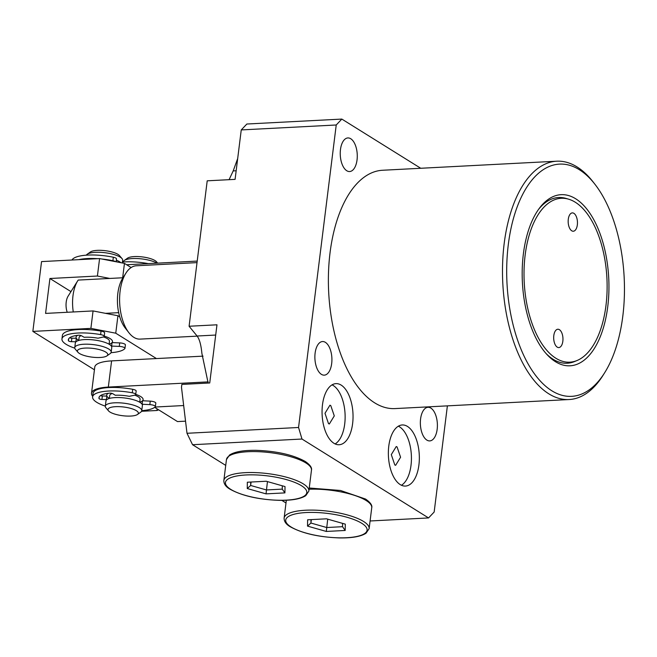 <?xml version="1.0" encoding="UTF-8"?>
<svg xmlns="http://www.w3.org/2000/svg" width="657" height="657" viewBox="0 0 657 657"><rect width="100%" height="100%" fill="white"/><g stroke="black" fill="none" stroke-linecap="round" stroke-linejoin="round"><path stroke-width="0.99" d="M394.808 464.967L395.629 465.32L400.581 457.239L397.058 446.9L396.245 446.538L391.293 454.619L394.808 464.967M328.508 423.634L329.329 423.987L334.282 415.906L330.758 405.566L329.945 405.205L324.993 413.286L328.508 423.634M400.228 484.603A30.6 15.44 87 0 0 405.435 486.073A30.6 15.44 87 0 0 419.314 459.875A30.6 15.44 87 0 0 407.471 426.434A30.6 15.44 87 0 0 402.265 424.964A30.6 15.44 87 0 0 388.386 451.162A30.6 15.44 87 0 0 400.228 484.603M401.427 485.26A30.6 15.44 87 0 0 411.405 456.336A30.6 15.44 87 0 0 399.555 426.845A30.6 15.44 87 0 0 398.356 426.196M333.928 443.278A30.6 15.44 87 0 0 339.135 444.74A30.6 15.44 87 0 0 353.014 418.55A30.6 15.44 87 0 0 341.172 385.101A30.6 15.44 87 0 0 335.965 383.631A30.6 15.44 87 0 0 322.086 409.828A30.6 15.44 87 0 0 333.928 443.278M335.127 443.927A30.6 15.44 87 0 0 345.106 415.002A30.6 15.44 87 0 0 333.255 385.511A30.6 15.44 87 0 0 332.056 384.862M197.018 262.619L136.286 265.781A36.718 18.527 87 0 0 125.84 273.255A36.718 18.527 87 0 0 128.928 332.762A36.718 18.527 87 0 0 133.847 337.345A36.718 18.527 87 0 0 140.097 339.111L197.199 336.146M128.928 332.762L125.2 327.983A30.6 15.44 -93 0 1 118.687 312.658A30.6 15.44 -93 0 1 122.621 278.387L125.84 273.255M123.015 277.755L78.191 280.079A30.6 15.44 87 0 0 77.772 280.72L68.123 296.143A12.237 6.176 87 0 0 67.219 312.28M77.772 280.72A30.6 15.44 87 0 0 73.28 311.96M571.73 230.788A9.182 4.632 87 0 0 573.29 231.231A9.182 4.632 87 0 0 577.454 223.372A9.182 4.632 87 0 0 573.906 213.336A9.182 4.632 87 0 0 572.337 212.893A9.182 4.632 87 0 0 568.174 220.752A9.182 4.632 87 0 0 571.73 230.788M557.235 347.134A9.182 4.632 87 0 0 558.803 347.578A9.182 4.632 87 0 0 562.959 339.718A9.182 4.632 87 0 0 559.411 329.683A9.182 4.632 87 0 0 557.85 329.239A9.182 4.632 87 0 0 553.687 337.098A9.182 4.632 87 0 0 557.235 347.134M575.713 198.792A85.673 43.222 -93 0 1 607.758 306.54A85.673 43.222 -93 0 1 555.428 361.678A85.673 43.222 -93 0 1 547.158 354.739A85.673 43.222 -93 0 1 539.537 208.039A85.673 43.222 -93 0 1 575.713 198.792M577.051 360.512A82.051 41.399 -93 0 1 555.855 358.237A82.051 41.399 -93 0 1 524.508 261.412A82.051 41.399 -93 0 1 568.666 199.202A82.051 41.399 -93 0 1 575.286 202.233A82.051 41.399 -93 0 1 607.117 284.695A82.051 41.399 -93 0 1 577.051 360.512L574.538 361.555A82.971 41.859 -93 0 1 553.104 359.256A82.971 41.859 -93 0 1 546.131 353.597M538.633 209.279A82.971 41.859 -93 0 1 566.063 198.422L568.666 199.202M579.334 169.703A116.264 58.662 87 0 0 508.313 244.544A116.264 58.662 87 0 0 551.806 390.767A116.264 58.662 87 0 0 604.695 372.683A116.264 58.662 87 0 0 594.905 184.231A116.264 58.662 87 0 0 579.334 169.703M604.695 372.683L603.085 375.254A119.328 60.206 -93 0 1 569.126 399.538A119.328 60.206 -93 0 1 548.8 393.814A119.328 60.206 -93 0 1 502.621 263.375A119.328 60.206 -93 0 1 556.742 161.203A119.328 60.206 -93 0 1 577.06 166.935A119.328 60.206 -93 0 1 593.041 181.841L594.905 184.231M556.742 161.203L382.62 170.253A119.328 60.206 87 0 0 328.508 272.425A119.328 60.206 87 0 0 374.687 402.856A119.328 60.206 87 0 0 395.005 408.588L569.126 399.538M430.869 408.104A16.827 8.492 -93 0 1 437.381 426.5A16.827 8.492 -93 0 1 429.744 440.904A16.827 8.492 -93 0 1 426.878 440.1A16.827 8.492 -93 0 1 420.365 421.704A16.827 8.492 -93 0 1 428.003 407.299A16.827 8.492 -93 0 1 430.869 408.104M325.387 342.346A16.827 8.492 -93 0 1 331.9 360.742A16.827 8.492 -93 0 1 324.271 375.155A16.827 8.492 -93 0 1 321.404 374.342A16.827 8.492 -93 0 1 314.892 355.946A16.827 8.492 -93 0 1 322.521 341.541A16.827 8.492 -93 0 1 325.387 342.346M350.748 138.742A16.827 8.492 -93 0 1 357.26 157.138A16.827 8.492 -93 0 1 349.631 171.543A16.827 8.492 -93 0 1 346.765 170.738A16.827 8.492 -93 0 1 340.252 152.342A16.827 8.492 -93 0 1 347.882 137.937A16.827 8.492 -93 0 1 350.748 138.742M241.25 129.922L246.86 124.017L341.829 119.081L336.228 124.986L241.25 129.922L235.091 179.369L207.21 180.815L189.093 326.25L197.092 336.014C199.482 339.135 201.083 344.933 201.888 353.409L208.154 383.056M336.228 124.986L298.549 427.485L186.999 433.283L192.558 444.715L225.729 465.394M298.549 427.485L301.982 439.032L192.558 444.715M281.82 500.363L286 502.975M301.982 439.032L428.553 517.938L370.088 520.976M428.553 517.938L434.162 512.025L447.384 405.862M420.743 168.274L341.829 119.081M186.999 433.283L181.488 387.334L181.849 384.419L209.731 382.974L216.974 324.804L189.093 326.25M237.686 158.542L233.194 170.919L229.079 179.681M118.687 312.658L105.498 313.34M148.252 263.621A32.127 9.214 -172.9 0 0 124.699 261.888A32.127 9.214 -172.9 0 0 122.407 262.044M86.363 255.162A18.355 5.264 7.1 0 1 87.233 254.234L90.461 251.943A15.3 4.385 7.1 0 1 103.42 250.498A15.3 4.385 7.1 0 1 117.973 254.366A15.3 4.385 7.1 0 1 119.426 255.557L121.997 258.562A18.355 5.264 7.1 0 1 122.637 260.229L122.292 262.972M87.233 254.234A18.355 5.264 7.1 0 1 102.788 252.493A18.355 5.264 7.1 0 1 120.247 257.142A18.355 5.264 7.1 0 1 121.997 258.562M116.33 260.18A18.355 5.264 7.1 0 1 119.664 261.79A18.355 5.264 7.1 0 1 120.913 262.71M116.174 261.445A15.3 4.385 7.1 0 1 117.028 261.929A15.3 4.385 7.1 0 1 117.086 261.962M78.446 340.227A18.355 5.264 7.1 0 1 76.056 337.14A18.355 5.264 7.1 0 1 77.707 335.3A18.355 5.264 -172.9 0 0 76.056 337.14A18.355 5.264 -172.9 0 0 78.733 340.4A18.355 5.264 7.1 0 1 78.446 340.227M104.233 336.105A18.355 5.264 7.1 0 1 110.105 338.585A18.355 5.264 7.1 0 1 112.487 341.673A18.355 5.264 7.1 0 1 109.095 344.186A18.355 5.264 -172.9 0 0 112.487 341.673A18.355 5.264 -172.9 0 0 104.233 336.105M78.725 340.441L79.095 337.517A15.3 4.385 7.1 0 1 81.254 335.637M103.486 336.942A15.3 4.385 7.1 0 1 107.461 338.716A15.3 4.385 7.1 0 1 109.456 341.295L109.087 344.227M77.961 352.283L75.391 349.278A18.355 5.264 7.1 0 1 74.75 347.61A18.355 5.264 7.1 0 1 88.605 344.227A18.355 5.264 7.1 0 1 108.799 349.056A18.355 5.264 7.1 0 1 111.189 352.144A18.355 5.264 7.1 0 1 110.154 353.606L106.927 355.889A15.3 4.385 7.1 0 1 93.967 357.342A15.3 4.385 7.1 0 1 79.415 353.466A15.3 4.385 7.1 0 1 77.961 352.283A15.3 4.385 7.1 0 1 86.781 348.038A15.3 4.385 7.1 0 1 105.793 352.103A15.3 4.385 7.1 0 1 106.927 355.889M74.75 347.61L75.333 342.954A18.355 5.264 7.1 0 1 89.188 339.579A18.355 5.264 7.1 0 1 109.374 344.399A18.355 5.264 7.1 0 1 111.764 347.487L111.189 352.144M158.624 409.812L157.039 410.485L157.023 408.81M157.039 410.485L141.567 411.29M156.44 358.566L115.755 333.198L117.931 315.746L93.064 310.933L90.888 328.385L32.85 331.399L41.547 261.593L99.585 258.579L97.408 276.03L109.842 278.437M115.755 333.198L90.888 328.385M154.658 407.34L177.505 421.58L185.545 421.162M117.931 315.746L119.779 316.896M131.129 267.555L124.452 263.391L99.585 258.579M122.662 277.771L124.452 263.391M70.956 291.609L49.924 278.502L45.579 313.405L93.064 310.933M49.924 278.502L97.408 276.03M32.85 331.399L94.427 369.792M114.014 413.844A15.3 4.385 -172.9 0 0 137.494 414.477A15.3 4.385 -172.9 0 0 132.32 408.884A15.3 4.385 -172.9 0 0 114.638 406.732A15.3 4.385 -172.9 0 0 108.52 410.863A15.3 4.385 -172.9 0 0 114.014 413.844M137.494 414.477L140.721 412.185A18.355 5.264 -172.9 0 0 141.748 410.724A18.355 5.264 -172.9 0 0 134.513 405.476A18.355 5.264 -172.9 0 0 115.698 402.774A18.355 5.264 -172.9 0 0 105.317 406.19A18.355 5.264 -172.9 0 0 105.958 407.857L108.52 410.863M141.748 410.724L142.405 405.492A18.355 5.264 -172.9 0 0 135.17 400.244A18.355 5.264 -172.9 0 0 116.346 397.542A18.355 5.264 -172.9 0 0 105.966 400.951L105.317 406.19M139.727 402.224L140.089 399.292A15.3 4.385 -172.9 0 0 134.767 395.169M139.727 402.183A18.355 5.264 -172.9 0 0 143.127 399.67A18.355 5.264 -172.9 0 0 135.892 394.43A18.355 5.264 -172.9 0 0 135.736 394.372A18.355 5.264 -172.9 0 1 140.738 396.582A18.355 5.264 -172.9 0 1 143.127 399.67A18.355 5.264 -172.9 0 1 139.727 402.183A18.355 5.264 -172.9 0 0 142.553 400.754L142.117 404.244A18.355 5.264 7.1 0 1 142.084 404.269M157.007 263.17A18.355 5.264 -172.9 0 0 152.481 261.207A18.355 5.264 -172.9 0 0 124.313 260.459A18.355 5.264 -172.9 0 0 123.286 261.921L123.278 261.979M157.664 263.137L156.514 261.782A15.3 4.385 -172.9 0 0 151.02 258.801A15.3 4.385 -172.9 0 0 127.54 258.168L124.313 260.459M109.366 398.405A18.355 5.264 -172.9 0 1 109.078 398.224A18.355 5.264 -172.9 0 1 106.689 395.136A18.355 5.264 -172.9 0 1 108.339 393.305A18.355 5.264 -172.9 0 0 106.689 395.136A18.355 5.264 -172.9 0 0 109.366 398.405A18.355 5.264 -172.9 0 1 106.861 396.089L106.426 399.579L101.925 399.448A2.291 0.657 7.1 0 1 99.018 398.528A25.705 7.367 7.1 0 1 98.969 397.715A25.705 7.367 7.1 0 1 109.555 393.165A2.291 0.657 7.1 0 1 112.856 393.748L115.32 395.268A18.355 5.264 7.1 0 1 129.232 396.319L134.537 395.227A4.591 1.314 -172.9 0 0 135.72 394.512A4.591 1.314 -172.9 0 0 132.279 392.787A32.127 9.214 -172.9 0 0 108.454 391.038A32.127 9.214 -172.9 0 0 92.596 396.927A32.127 9.214 -172.9 0 0 105.325 406.125M112.306 393.502A15.3 4.385 -172.9 0 0 109.727 395.514L109.366 398.446M71.974 260.016A32.127 9.214 7.1 0 1 89.344 255.015A32.127 9.214 7.1 0 1 113.341 257.232A4.591 1.314 7.1 0 1 116.494 258.899L116.133 261.782M78.758 259.663A32.127 9.214 7.1 0 1 88.909 258.505A32.127 9.214 7.1 0 1 97.745 258.677M101.86 259.022A32.127 9.214 7.1 0 1 112.905 260.722A4.591 1.314 7.1 0 1 115.542 261.667M135.72 394.512L136.155 391.022A4.591 1.314 -172.9 0 0 132.714 389.297A32.127 9.214 -172.9 0 0 108.89 387.548A32.127 9.214 -172.9 0 0 93.031 393.436L92.596 396.927M141.756 410.666A32.127 9.214 -172.9 0 0 155.208 406.888A4.591 1.314 -172.9 0 0 155.372 406.601A4.591 1.314 -172.9 0 0 149.829 404.63L142.117 404.244M155.372 406.601L155.808 403.111A4.591 1.314 -172.9 0 0 150.264 401.14L142.553 400.754M100.447 395.654A2.291 0.657 -172.9 0 0 102.361 395.957L106.861 396.089M74.783 348.161A32.127 9.214 7.1 0 1 61.955 338.922L62.39 335.431A32.127 9.214 7.1 0 1 77.354 329.609A32.127 9.214 7.1 0 1 101.055 331.112A4.591 1.314 7.1 0 1 104.635 332.861L104.208 336.351A4.591 1.314 7.1 0 1 103.124 337.041L98.016 338.207A18.355 5.264 7.1 0 0 84.17 337.296L81.567 335.793A2.291 0.657 7.1 0 0 78.429 335.226A2.291 0.657 7.1 0 0 78.249 335.242A25.705 7.367 7.1 0 0 68.336 339.718A25.705 7.367 7.1 0 0 68.459 340.778L68.714 338.716M61.955 338.922A32.127 9.214 7.1 0 1 76.918 333.099A32.127 9.214 7.1 0 1 100.62 334.602A4.591 1.314 7.1 0 1 104.208 336.351M69.617 337.788A2.291 0.657 -172.9 0 0 71.868 338.191L76.319 338.273A18.355 5.264 -172.9 0 0 78.733 340.4M109.095 344.186A18.355 5.264 -172.9 0 0 112.06 342.601L119.714 342.905A4.591 1.314 7.1 0 1 125.397 344.884L124.961 348.374A4.591 1.314 7.1 0 1 124.838 348.629A32.127 9.214 7.1 0 1 111.017 352.678M119.714 342.905L119.278 346.395A4.591 1.314 7.1 0 1 124.961 348.374M119.278 346.395L111.624 346.091L112.06 342.601M75.933 341.845A18.355 5.264 7.1 0 1 75.884 341.763L76.319 338.273M75.884 341.763L71.432 341.681A2.291 0.657 7.1 0 1 68.459 340.778M307.517 526.109L307.624 519.794L326.504 518.816L345.295 524.146L345.188 530.462L326.307 531.447L307.517 526.109L310.925 523.046L326.685 527.522L342.527 526.692L342.576 523.374M327.72 519.161L326.307 531.447M311.352 519.605L310.925 523.046L310.983 519.621M342.527 526.692L345.188 530.462M247.246 488.537L247.344 482.222L266.233 481.244L285.023 486.574L284.916 492.89L266.036 493.867L247.246 488.537L250.654 485.474L266.413 489.941L282.247 489.12L282.305 485.802M267.448 481.589L266.036 493.867M251.081 482.024L250.654 485.474L250.711 482.049M282.247 489.12L284.916 492.89M197.215 261.084L126.629 264.746M208.203 381.881L108.331 387.072A33.655 9.65 -172.9 0 0 91.512 393.247A33.655 9.65 -172.9 0 0 92.67 396.286M155.052 407.036L183.673 405.541M203.046 356.143L111.591 360.89A33.655 9.65 -172.9 0 0 94.772 367.066L91.512 393.247M215.701 335.045L197.092 336.014M236.167 170.771L233.194 170.919M113.341 257.232L112.905 260.722M150.264 401.14L149.829 404.63M132.279 392.787L132.714 389.297M99.215 396.943L99.018 398.528M102.361 395.957L101.925 399.448M101.055 331.112L100.62 334.602M71.432 341.681L71.868 338.191M361.752 523.292A40.997 11.76 -172.9 0 0 306.211 512.542A40.997 11.76 -172.9 0 0 291.051 526.971A40.997 11.76 -172.9 0 0 346.6 537.722A40.997 11.76 -172.9 0 0 361.752 523.292M286.337 500.248L284.12 518.094A42.836 12.286 7.1 0 1 316.444 510.21A42.836 12.286 7.1 0 1 363.559 521.469A42.836 12.286 7.1 0 1 369.127 528.68L371.739 507.738A42.836 12.286 -172.9 0 0 366.163 500.527A42.836 12.286 -172.9 0 0 309.086 489.243M301.481 485.72A40.997 11.76 -172.9 0 0 245.94 474.97A40.997 11.76 -172.9 0 0 230.779 489.391A40.997 11.76 -172.9 0 0 286.321 500.141A40.997 11.76 -172.9 0 0 301.481 485.72M226.451 459.572L223.84 480.513A42.836 12.286 7.1 0 1 256.173 472.638A42.836 12.286 7.1 0 1 303.288 483.889A42.836 12.286 7.1 0 1 308.856 491.108L311.467 470.166A42.836 12.286 -172.9 0 0 305.891 462.947A42.836 12.286 -172.9 0 0 258.784 451.696A42.836 12.286 -172.9 0 0 226.451 459.572L229.507 455.046C234.68 451.704 243.607 450.135 256.287 450.332C276.934 451.129 293.26 454.841 305.283 461.477C310.079 464.836 312.141 467.727 311.467 470.166M108.331 387.072L111.591 360.89M284.12 518.094C284.054 521.494 286.115 524.385 290.304 526.783C302.327 533.41 318.67 537.13 339.332 537.919C351.963 538.116 360.865 536.555 366.039 533.229L369.127 528.68M309.242 488.003L340.523 490.483L365.555 499.049C370.351 502.408 372.412 505.307 371.739 507.738M223.84 480.513C223.774 483.913 225.844 486.812 230.032 489.202C242.055 495.838 258.398 499.55 279.053 500.347C291.683 500.544 300.594 498.983 305.768 495.657L308.856 491.108"/></g></svg>
